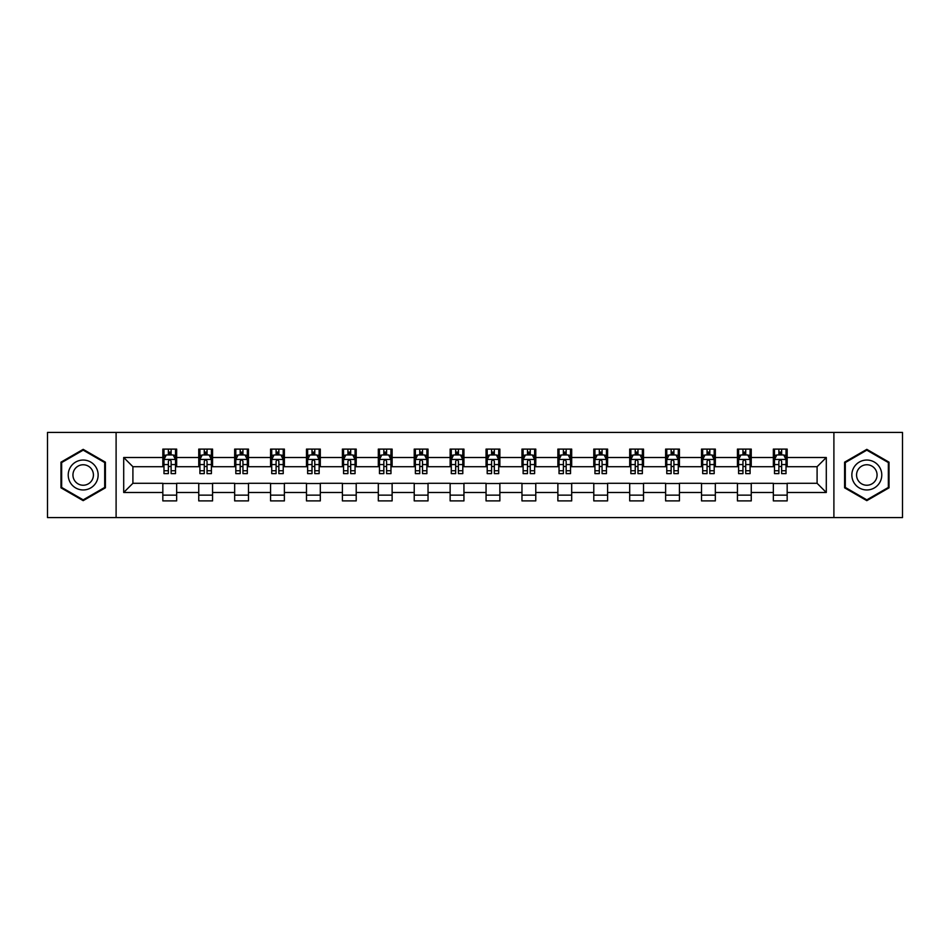 <?xml version="1.0" encoding="UTF-8"?>
<svg xmlns="http://www.w3.org/2000/svg" width="950" height="950" viewBox="0 0 950 950"><rect width="100%" height="100%" fill="white"/><g stroke="black" fill="none" stroke-linecap="round" stroke-linejoin="round"><path stroke-width="1.43" d="M833.898 517.584L902.5 517.584L902.5 432.416L833.898 432.416L833.898 517.584L116.102 517.584L116.102 432.416L47.5 432.416L47.5 517.584L116.102 517.584M833.898 432.416L116.102 432.416M787.17 457.508L787.17 449.101L773.347 449.101L773.347 457.508L751.248 457.508L751.248 449.101L737.438 449.101L737.438 457.508L715.338 457.508L715.338 449.101L701.528 449.101L701.528 457.508L679.428 457.508L679.428 449.101L665.617 449.101L665.617 457.508L643.518 457.508L643.518 449.101L629.696 449.101L629.696 457.508L607.596 457.508L607.596 449.101L593.786 449.101L593.786 457.508L571.686 457.508L571.686 449.101L557.876 449.101L557.876 457.508L535.776 457.508L535.776 449.101L521.966 449.101L521.966 457.508L499.866 457.508L499.866 449.101L486.056 449.101L486.056 457.508L463.944 457.508L463.944 449.101L450.134 449.101L450.134 457.508L428.034 457.508L428.034 449.101L414.224 449.101L414.224 457.508L392.124 457.508L392.124 449.101L378.314 449.101L378.314 457.508L356.214 457.508L356.214 449.101L342.404 449.101L342.404 457.508L320.304 457.508L320.304 449.101L306.482 449.101L306.482 457.508L284.382 457.508L284.382 449.101L270.572 449.101L270.572 457.508L248.473 457.508L248.473 449.101L234.662 449.101L234.662 457.508L212.562 457.508L212.562 449.101L198.752 449.101L198.752 457.508L176.652 457.508L176.652 449.101L162.83 449.101L162.83 457.508L123.702 457.508L123.702 492.492L132.905 483.289L162.83 483.289L162.83 500.899L176.652 500.899L176.652 483.289L198.752 483.289L198.752 500.899L212.562 500.899L212.562 483.289L234.662 483.289L234.662 500.899L248.473 500.899L248.473 483.289L270.572 483.289L270.572 500.899L284.382 500.899L284.382 483.289L306.482 483.289L306.482 500.899L320.304 500.899L320.304 483.289L342.404 483.289L342.404 500.899L356.214 500.899L356.214 483.289L378.314 483.289L378.314 500.899L392.124 500.899L392.124 483.289L414.224 483.289L414.224 500.899L428.034 500.899L428.034 483.289L450.134 483.289L450.134 500.899L463.944 500.899L463.944 483.289L486.056 483.289L486.056 500.899L499.866 500.899L499.866 483.289L521.966 483.289L521.966 500.899L535.776 500.899L535.776 483.289L557.876 483.289L557.876 500.899L571.686 500.899L571.686 483.289L593.786 483.289L593.786 500.899L607.596 500.899L607.596 483.289L629.696 483.289L629.696 500.899L643.518 500.899L643.518 483.289L665.617 483.289L665.617 500.899L679.428 500.899L679.428 483.289L701.528 483.289L701.528 500.899L715.338 500.899L715.338 483.289L737.438 483.289L737.438 500.899L751.248 500.899L751.248 483.289L773.347 483.289L773.347 500.899L787.17 500.899L787.17 483.289L817.095 483.289L817.095 466.711L787.17 466.711L787.17 457.508L826.298 457.508L826.298 492.492L787.17 492.492M773.347 492.492L751.248 492.492M737.438 492.492L715.338 492.492M701.528 492.492L679.428 492.492M665.617 492.492L643.518 492.492M629.696 492.492L607.596 492.492M593.786 492.492L571.686 492.492M557.876 492.492L535.776 492.492M521.966 492.492L499.866 492.492M486.056 492.492L463.944 492.492M450.134 492.492L428.034 492.492M414.224 492.492L392.124 492.492M378.314 492.492L356.214 492.492M342.404 492.492L320.304 492.492M306.482 492.492L284.382 492.492M270.572 492.492L248.473 492.492M234.662 492.492L212.562 492.492M198.752 492.492L176.652 492.492M162.83 492.492L123.702 492.492M773.347 457.508L773.347 466.711L751.248 466.711L751.248 457.508M737.438 457.508L737.438 466.711L715.338 466.711L715.338 457.508M701.528 457.508L701.528 466.711L679.428 466.711L679.428 457.508M665.617 457.508L665.617 466.711L643.518 466.711L643.518 457.508M629.696 457.508L629.696 466.711L607.596 466.711L607.596 457.508M593.786 457.508L593.786 466.711L571.686 466.711L571.686 457.508M557.876 457.508L557.876 466.711L535.776 466.711L535.776 457.508M521.966 457.508L521.966 466.711L499.866 466.711L499.866 457.508M486.056 457.508L486.056 466.711L463.944 466.711L463.944 457.508M450.134 457.508L450.134 466.711L428.034 466.711L428.034 457.508M414.224 457.508L414.224 466.711L392.124 466.711L392.124 457.508M378.314 457.508L378.314 466.711L356.214 466.711L356.214 457.508M342.404 457.508L342.404 466.711L320.304 466.711L320.304 457.508M306.482 457.508L306.482 466.711L284.382 466.711L284.382 457.508M270.572 457.508L270.572 466.711L248.473 466.711L248.473 457.508M234.662 457.508L234.662 466.711L212.562 466.711L212.562 457.508M198.752 457.508L198.752 466.711L176.652 466.711L176.652 457.508M162.83 457.508L162.83 466.711L132.905 466.711L123.702 457.508M132.905 466.711L132.905 483.289M826.298 492.492L817.095 483.289M817.095 466.711L826.298 457.508M162.83 454.86L163.982 454.86M168.364 454.86L171.119 454.86M175.501 454.86L176.652 454.86M162.83 466.486L163.982 466.486M168.364 466.486L171.119 466.486M175.501 466.486L176.652 466.486M162.83 483.514L176.652 483.514M162.83 495.14L176.652 495.14M198.752 483.514L212.562 483.514M198.752 495.14L212.562 495.14M198.752 454.86L199.904 454.86M204.274 454.86L207.041 454.86M211.411 454.86L212.562 454.86M198.752 466.486L199.904 466.486M204.274 466.486L207.041 466.486M211.411 466.486L212.562 466.486M234.662 483.514L248.473 483.514M234.662 495.14L248.473 495.14M234.662 454.86L235.814 454.86M240.184 454.86L242.951 454.86M247.321 454.86L248.473 454.86M234.662 466.486L235.814 466.486M240.184 466.486L242.951 466.486M247.321 466.486L248.473 466.486M270.572 483.514L284.382 483.514M270.572 495.14L284.382 495.14M270.572 454.86L271.724 454.86M276.094 454.86L278.861 454.86M283.231 454.86L284.382 454.86M270.572 466.486L271.724 466.486M276.094 466.486L278.861 466.486M283.231 466.486L284.382 466.486M306.482 483.514L320.304 483.514M306.482 495.14L320.304 495.14M306.482 454.86L307.634 454.86M312.016 454.86L314.771 454.86M319.152 454.86L320.304 454.86M306.482 466.486L307.634 466.486M312.016 466.486L314.771 466.486M319.152 466.486L320.304 466.486M342.404 483.514L356.214 483.514M342.404 495.14L356.214 495.14M342.404 454.86L343.556 454.86M347.926 454.86L350.692 454.86M355.062 454.86L356.214 454.86M342.404 466.486L343.556 466.486M347.926 466.486L350.692 466.486M355.062 466.486L356.214 466.486M378.314 483.514L392.124 483.514M378.314 495.14L392.124 495.14M378.314 454.86L379.466 454.86M383.836 454.86L386.603 454.86M390.973 454.86L392.124 454.86M378.314 466.486L379.466 466.486M383.836 466.486L386.603 466.486M390.973 466.486L392.124 466.486M414.224 483.514L428.034 483.514M414.224 495.14L428.034 495.14M414.224 454.86L415.376 454.86M419.746 454.86L422.512 454.86M426.883 454.86L428.034 454.86M414.224 466.486L415.376 466.486M419.746 466.486L422.512 466.486M426.883 466.486L428.034 466.486M450.134 483.514L463.944 483.514M450.134 495.14L463.944 495.14M450.134 454.86L451.286 454.86M455.668 454.86L458.423 454.86M462.804 454.86L463.944 454.86M450.134 466.486L451.286 466.486M455.668 466.486L458.423 466.486M462.804 466.486L463.944 466.486M486.056 483.514L499.866 483.514M486.056 495.14L499.866 495.14M486.056 454.86L487.196 454.86M491.577 454.86L494.332 454.86M498.714 454.86L499.866 454.86M486.056 466.486L487.196 466.486M491.577 466.486L494.332 466.486M498.714 466.486L499.866 466.486M521.966 483.514L535.776 483.514M521.966 495.14L535.776 495.14M521.966 454.86L523.117 454.86M527.487 454.86L530.254 454.86M534.624 454.86L535.776 454.86M521.966 466.486L523.117 466.486M527.487 466.486L530.254 466.486M534.624 466.486L535.776 466.486M557.876 483.514L571.686 483.514M557.876 495.14L571.686 495.14M557.876 454.86L559.028 454.86M563.398 454.86L566.164 454.86M570.534 454.86L571.686 454.86M557.876 466.486L559.028 466.486M563.398 466.486L566.164 466.486M570.534 466.486L571.686 466.486M593.786 483.514L607.596 483.514M593.786 495.14L607.596 495.14M593.786 454.86L594.938 454.86M599.308 454.86L602.074 454.86M606.444 454.86L607.596 454.86M593.786 466.486L594.938 466.486M599.308 466.486L602.074 466.486M606.444 466.486L607.596 466.486M629.696 483.514L643.518 483.514M629.696 495.14L643.518 495.14M629.696 454.86L630.847 454.86M635.229 454.86L637.984 454.86M642.366 454.86L643.518 454.86M629.696 466.486L630.847 466.486M635.229 466.486L637.984 466.486M642.366 466.486L643.518 466.486M665.617 483.514L679.428 483.514M665.617 495.14L679.428 495.14M665.617 454.86L666.769 454.86M671.139 454.86L673.906 454.86M678.276 454.86L679.428 454.86M665.617 466.486L666.769 466.486M671.139 466.486L673.906 466.486M678.276 466.486L679.428 466.486M701.528 483.514L715.338 483.514M701.528 495.14L715.338 495.14M701.528 454.86L702.679 454.86M707.049 454.86L709.816 454.86M714.186 454.86L715.338 454.86M701.528 466.486L702.679 466.486M707.049 466.486L709.816 466.486M714.186 466.486L715.338 466.486M737.438 483.514L751.248 483.514M737.438 495.14L751.248 495.14M737.438 454.86L738.589 454.86M742.959 454.86L745.726 454.86M750.096 454.86L751.248 454.86M737.438 466.486L738.589 466.486M742.959 466.486L745.726 466.486M750.096 466.486L751.248 466.486M773.347 483.514L787.17 483.514M773.347 495.14L787.17 495.14M773.347 454.86L774.499 454.86M778.881 454.86L781.636 454.86M786.018 454.86L787.17 454.86M773.347 466.486L774.499 466.486M778.881 466.486L781.636 466.486M786.018 466.486L787.17 466.486M83.184 500.65L105.403 487.825L105.403 462.175L83.184 449.35L60.966 462.175L60.966 487.825L83.184 500.65M889.034 462.175L866.816 449.35L844.597 462.175L844.597 487.825L866.816 500.65L889.034 487.825L889.034 462.175M171.119 452.093L168.364 452.093M175.501 470.737L171.119 470.737L171.119 473.622L175.501 473.622L175.501 459.574L173.197 454.967L166.286 454.967L163.982 459.574L163.982 473.622L168.364 473.622L168.364 470.737L163.982 470.737M163.982 459.574L163.982 449.101M175.501 459.574L175.501 449.101M168.364 454.967L168.364 449.101M171.119 449.101L171.119 454.967M171.119 470.737L171.119 461.308C170.204 459.527 169.278 459.527 168.364 461.308L168.364 470.737M96.14 482.481A14.963 14.963 0 0 0 90.666 462.044A14.963 14.963 0 0 0 70.229 467.519A14.963 14.963 0 0 0 75.703 487.956A14.963 14.963 0 0 0 96.14 482.481M92.055 480.118A10.248 10.248 0 0 0 88.302 466.129A10.248 10.248 0 0 0 74.314 469.882A10.248 10.248 0 0 0 78.066 483.871A10.248 10.248 0 0 0 92.055 480.118M61.655 487.433L61.655 462.567L83.184 450.146L104.702 462.567L104.702 487.433L83.184 499.854L61.655 487.433M866.816 460.037A14.963 14.963 0 0 0 851.853 475A14.963 14.963 0 0 0 866.816 489.963A14.963 14.963 0 0 0 881.778 475A14.963 14.963 0 0 0 866.816 460.037M866.816 464.752A10.248 10.248 0 0 0 856.568 475A10.248 10.248 0 0 0 866.816 485.248A10.248 10.248 0 0 0 877.064 475A10.248 10.248 0 0 0 866.816 464.752M888.345 487.433L866.816 499.854L845.298 487.433L845.298 462.567L866.816 450.146L888.345 462.567L888.345 487.433M207.041 452.093L204.274 452.093M211.411 470.737L207.041 470.737L207.041 473.622L211.411 473.622L211.411 459.574L209.107 454.967L202.196 454.967L199.904 459.574L199.904 473.622L204.274 473.622L204.274 470.737L199.904 470.737M199.904 459.574L199.904 449.101M211.411 459.574L211.411 449.101M204.274 454.967L204.274 449.101M207.041 449.101L207.041 454.967M207.041 470.737L207.041 461.308C206.114 459.527 205.2 459.527 204.274 461.308L204.274 470.737M242.951 452.093L240.184 452.093M247.321 470.737L242.951 470.737L242.951 473.622L247.321 473.622L247.321 459.574L245.017 454.967L238.118 454.967L235.814 459.574L235.814 473.622L240.184 473.622L240.184 470.737L235.814 470.737M235.814 459.574L235.814 449.101M247.321 459.574L247.321 449.101M240.184 454.967L240.184 449.101M242.951 449.101L242.951 454.967M242.951 470.737L242.951 461.308C242.024 459.527 241.11 459.527 240.184 461.308L240.184 470.737M278.861 452.093L276.094 452.093M283.231 470.737L278.861 470.737L278.861 473.622L283.231 473.622L283.231 459.574L280.939 454.967L274.027 454.967L271.724 459.574L271.724 473.622L276.094 473.622L276.094 470.737L271.724 470.737M271.724 459.574L271.724 449.101M283.231 459.574L283.231 449.101M276.094 454.967L276.094 449.101M278.861 449.101L278.861 454.967M278.861 470.737L278.861 461.308C277.946 459.527 277.02 459.527 276.094 461.308L276.094 470.737M314.771 452.093L312.016 452.093M319.152 470.737L314.771 470.737L314.771 473.622L319.152 473.622L319.152 459.574L316.849 454.967L309.938 454.967L307.634 459.574L307.634 473.622L312.016 473.622L312.016 470.737L307.634 470.737M307.634 459.574L307.634 449.101M319.152 459.574L319.152 449.101M312.016 454.967L312.016 449.101M314.771 449.101L314.771 454.967M314.771 470.737L314.771 461.308C313.856 459.527 312.93 459.527 312.016 461.308L312.016 470.737M350.692 452.093L347.926 452.093M355.062 470.737L350.692 470.737L350.692 473.622L355.062 473.622L355.062 459.574L352.759 454.967L345.848 454.967L343.556 459.574L343.556 473.622L347.926 473.622L347.926 470.737L343.556 470.737M343.556 459.574L343.556 449.101M355.062 459.574L355.062 449.101M347.926 454.967L347.926 449.101M350.692 449.101L350.692 454.967M350.692 470.737L350.692 461.308C349.766 459.527 348.852 459.527 347.926 461.308L347.926 470.737M386.603 452.093L383.836 452.093M390.973 470.737L386.603 470.737L386.603 473.622L390.973 473.622L390.973 459.574L388.669 454.967L381.769 454.967L379.466 459.574L379.466 473.622L383.836 473.622L383.836 470.737L379.466 470.737M379.466 459.574L379.466 449.101M390.973 459.574L390.973 449.101M383.836 454.967L383.836 449.101M386.603 449.101L386.603 454.967M386.603 470.737L386.603 461.308C385.676 459.527 384.762 459.527 383.836 461.308L383.836 470.737M422.512 452.093L419.746 452.093M426.883 470.737L422.512 470.737L422.512 473.622L426.883 473.622L426.883 459.574L424.579 454.967L417.679 454.967L415.376 459.574L415.376 473.622L419.746 473.622L419.746 470.737L415.376 470.737M415.376 459.574L415.376 449.101M426.883 459.574L426.883 449.101M419.746 454.967L419.746 449.101M422.512 449.101L422.512 454.967M422.512 470.737L422.512 461.308C421.598 459.527 420.672 459.527 419.746 461.308L419.746 470.737M458.423 452.093L455.668 452.093M462.804 470.737L458.423 470.737L458.423 473.622L462.804 473.622L462.804 459.574L460.501 454.967L453.589 454.967L451.286 459.574L451.286 473.622L455.668 473.622L455.668 470.737L451.286 470.737M451.286 459.574L451.286 449.101M462.804 459.574L462.804 449.101M455.668 454.967L455.668 449.101M458.423 449.101L458.423 454.967M458.423 470.737L458.423 461.308C457.508 459.527 456.582 459.527 455.668 461.308L455.668 470.737M494.332 452.093L491.577 452.093M498.714 470.737L494.332 470.737L494.332 473.622L498.714 473.622L498.714 459.574L496.411 454.967L489.499 454.967L487.196 459.574L487.196 473.622L491.577 473.622L491.577 470.737L487.196 470.737M487.196 459.574L487.196 449.101M498.714 459.574L498.714 449.101M491.577 454.967L491.577 449.101M494.332 449.101L494.332 454.967M494.332 470.737L494.332 461.308C493.418 459.527 492.492 459.527 491.577 461.308L491.577 470.737M530.254 452.093L527.487 452.093M534.624 470.737L530.254 470.737L530.254 473.622L534.624 473.622L534.624 459.574L532.321 454.967L525.421 454.967L523.117 459.574L523.117 473.622L527.487 473.622L527.487 470.737L523.117 470.737M523.117 459.574L523.117 449.101M534.624 459.574L534.624 449.101M527.487 454.967L527.487 449.101M530.254 449.101L530.254 454.967M530.254 470.737L530.254 461.308C529.328 459.527 528.414 459.527 527.487 461.308L527.487 470.737M566.164 452.093L563.398 452.093M570.534 470.737L566.164 470.737L566.164 473.622L570.534 473.622L570.534 459.574L568.231 454.967L561.331 454.967L559.028 459.574L559.028 473.622L563.398 473.622L563.398 470.737L559.028 470.737M559.028 459.574L559.028 449.101M570.534 459.574L570.534 449.101M563.398 454.967L563.398 449.101M566.164 449.101L566.164 454.967M566.164 470.737L566.164 461.308C565.238 459.527 564.324 459.527 563.398 461.308L563.398 470.737M602.074 452.093L599.308 452.093M606.444 470.737L602.074 470.737L602.074 473.622L606.444 473.622L606.444 459.574L604.153 454.967L597.241 454.967L594.938 459.574L594.938 473.622L599.308 473.622L599.308 470.737L594.938 470.737M594.938 459.574L594.938 449.101M606.444 459.574L606.444 449.101M599.308 454.967L599.308 449.101M602.074 449.101L602.074 454.967M602.074 470.737L602.074 461.308C601.16 459.527 600.234 459.527 599.308 461.308L599.308 470.737M637.984 452.093L635.229 452.093M642.366 470.737L637.984 470.737L637.984 473.622L642.366 473.622L642.366 459.574L640.062 454.967L633.151 454.967L630.847 459.574L630.847 473.622L635.229 473.622L635.229 470.737L630.847 470.737M630.847 459.574L630.847 449.101M642.366 459.574L642.366 449.101M635.229 454.967L635.229 449.101M637.984 449.101L637.984 454.967M637.984 470.737L637.984 461.308C637.07 459.527 636.144 459.527 635.229 461.308L635.229 470.737M673.906 452.093L671.139 452.093M678.276 470.737L673.906 470.737L673.906 473.622L678.276 473.622L678.276 459.574L675.972 454.967L669.061 454.967L666.769 459.574L666.769 473.622L671.139 473.622L671.139 470.737L666.769 470.737M666.769 459.574L666.769 449.101M678.276 459.574L678.276 449.101M671.139 454.967L671.139 449.101M673.906 449.101L673.906 454.967M673.906 470.737L673.906 461.308C672.98 459.527 672.066 459.527 671.139 461.308L671.139 470.737M709.816 452.093L707.049 452.093M714.186 470.737L709.816 470.737L709.816 473.622L714.186 473.622L714.186 459.574L711.883 454.967L704.983 454.967L702.679 459.574L702.679 473.622L707.049 473.622L707.049 470.737L702.679 470.737M702.679 459.574L702.679 449.101M714.186 459.574L714.186 449.101M707.049 454.967L707.049 449.101M709.816 449.101L709.816 454.967M709.816 470.737L709.816 461.308C708.89 459.527 707.976 459.527 707.049 461.308L707.049 470.737M745.726 452.093L742.959 452.093M750.096 470.737L745.726 470.737L745.726 473.622L750.096 473.622L750.096 459.574L747.804 454.967L740.893 454.967L738.589 459.574L738.589 473.622L742.959 473.622L742.959 470.737L738.589 470.737M738.589 459.574L738.589 449.101M750.096 459.574L750.096 449.101M742.959 454.967L742.959 449.101M745.726 449.101L745.726 454.967M745.726 470.737L745.726 461.308C744.812 459.527 743.886 459.527 742.959 461.308L742.959 470.737M781.636 452.093L778.881 452.093M786.018 470.737L781.636 470.737L781.636 473.622L786.018 473.622L786.018 459.574L783.714 454.967L776.803 454.967L774.499 459.574L774.499 473.622L778.881 473.622L778.881 470.737L774.499 470.737M774.499 459.574L774.499 449.101M786.018 459.574L786.018 449.101M778.881 454.967L778.881 449.101M781.636 449.101L781.636 454.967M781.636 470.737L781.636 461.308C780.722 459.527 779.796 459.527 778.881 461.308L778.881 470.737M175.441 459.456L164.041 459.456M163.982 455.252L166.155 455.252M173.328 455.252L175.501 455.252M168.364 464.562L163.982 464.562M175.501 464.562L171.119 464.562M171.119 453.554L168.364 453.554M211.351 459.456L199.951 459.456M199.904 455.252L202.065 455.252M209.249 455.252L211.411 455.252M204.274 464.562L199.904 464.562M211.411 464.562L207.041 464.562M207.041 453.554L204.274 453.554M247.261 459.456L235.873 459.456M235.814 455.252L237.975 455.252M245.159 455.252L247.321 455.252M240.184 464.562L235.814 464.562M247.321 464.562L242.951 464.562M242.951 453.554L240.184 453.554M283.183 459.456L271.783 459.456M271.724 455.252L273.885 455.252M281.069 455.252L283.231 455.252M276.094 464.562L271.724 464.562M283.231 464.562L278.861 464.562M278.861 453.554L276.094 453.554M319.093 459.456L307.693 459.456M307.634 455.252L309.807 455.252M316.979 455.252L319.152 455.252M312.016 464.562L307.634 464.562M319.152 464.562L314.771 464.562M314.771 453.554L312.016 453.554M355.003 459.456L343.603 459.456M343.556 455.252L345.717 455.252M352.901 455.252L355.062 455.252M347.926 464.562L343.556 464.562M355.062 464.562L350.692 464.562M350.692 453.554L347.926 453.554M390.913 459.456L379.525 459.456M379.466 455.252L381.627 455.252M388.811 455.252L390.973 455.252M383.836 464.562L379.466 464.562M390.973 464.562L386.603 464.562M386.603 453.554L383.836 453.554M426.823 459.456L415.435 459.456M415.376 455.252L417.537 455.252M424.721 455.252L426.883 455.252M419.746 464.562L415.376 464.562M426.883 464.562L422.512 464.562M422.512 453.554L419.746 453.554M462.745 459.456L451.345 459.456M451.286 455.252L453.447 455.252M460.631 455.252L462.804 455.252M455.668 464.562L451.286 464.562M462.804 464.562L458.423 464.562M458.423 453.554L455.668 453.554M498.655 459.456L487.255 459.456M487.196 455.252L489.369 455.252M496.553 455.252L498.714 455.252M491.577 464.562L487.196 464.562M498.714 464.562L494.332 464.562M494.332 453.554L491.577 453.554M534.565 459.456L523.177 459.456M523.117 455.252L525.279 455.252M532.463 455.252L534.624 455.252M527.487 464.562L523.117 464.562M534.624 464.562L530.254 464.562M530.254 453.554L527.487 453.554M570.475 459.456L559.087 459.456M559.028 455.252L561.189 455.252M568.373 455.252L570.534 455.252M563.398 464.562L559.028 464.562M570.534 464.562L566.164 464.562M566.164 453.554L563.398 453.554M606.397 459.456L594.997 459.456M594.938 455.252L597.099 455.252M604.283 455.252L606.444 455.252M599.308 464.562L594.938 464.562M606.444 464.562L602.074 464.562M602.074 453.554L599.308 453.554M642.307 459.456L630.907 459.456M630.847 455.252L633.021 455.252M640.193 455.252L642.366 455.252M635.229 464.562L630.847 464.562M642.366 464.562L637.984 464.562M637.984 453.554L635.229 453.554M678.217 459.456L666.817 459.456M666.769 455.252L668.931 455.252M676.115 455.252L678.276 455.252M671.139 464.562L666.769 464.562M678.276 464.562L673.906 464.562M673.906 453.554L671.139 453.554M714.127 459.456L702.739 459.456M702.679 455.252L704.841 455.252M712.025 455.252L714.186 455.252M707.049 464.562L702.679 464.562M714.186 464.562L709.816 464.562M709.816 453.554L707.049 453.554M750.049 459.456L738.649 459.456M738.589 455.252L740.751 455.252M747.935 455.252L750.096 455.252M742.959 464.562L738.589 464.562M750.096 464.562L745.726 464.562M745.726 453.554L742.959 453.554M785.959 459.456L774.559 459.456M774.499 455.252L776.672 455.252M783.845 455.252L786.018 455.252M778.881 464.562L774.499 464.562M786.018 464.562L781.636 464.562M781.636 453.554L778.881 453.554"/></g></svg>
